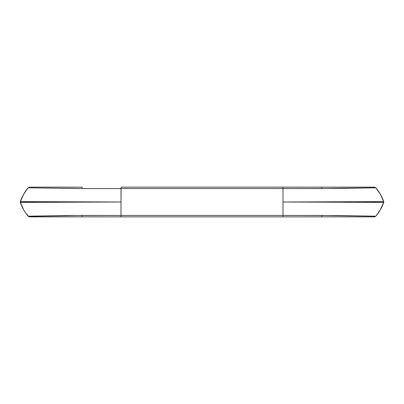 <?xml version="1.0" encoding="UTF-8"?>
<svg xmlns="http://www.w3.org/2000/svg" width="404" height="404" viewBox="0 0 404 404"><rect width="100%" height="100%" fill="white"/><g stroke="black" fill="none" stroke-linecap="round" stroke-linejoin="round"><path stroke-width="0.61" d="M46.298 202.525L46.147 201.712L46.147 202.283M357.838 202.323L357.914 202.061L357.838 202.323M282.906 216.857L121.094 216.857L282.906 216.857L282.987 215.438L321.917 215.433L321.831 216.857L282.906 216.857L321.831 216.857L321.917 215.433L375.841 216.211L337.628 215.509L282.987 215.438A299.869 16.614 -90 0 0 283.002 202L383.734 202.379A44.576 44.576 0 0 1 375.841 216.211L374.321 216.857L321.831 216.857L374.745 216.817L375.841 216.211L380.411 209.651L383.8 202L380.411 194.349L375.841 187.789L374.745 187.183L321.831 187.143L374.321 187.143L375.841 187.789A44.576 44.576 0 0 1 383.734 201.621L283.002 202L282.987 188.562L121.013 188.562L120.998 202A299.869 16.614 90 0 0 121.013 215.438L282.987 215.438A299.869 16.614 -90 0 0 283.002 202L282.987 188.562L337.623 188.491L375.841 187.789L321.917 188.567L321.831 187.143L321.917 188.567L282.987 188.562L282.906 187.143L321.831 187.143L282.906 187.143L282.987 188.562L78.093 188.557L28.159 187.789L23.589 194.349L20.2 202L23.589 209.651L25.725 213.029L28.846 216.701L82.169 216.857L29.679 216.857L28.159 216.211L66.377 215.509L121.013 215.438A299.869 16.614 -90 0 1 120.998 202L121.094 187.143L282.906 187.143L121.094 187.143M121.013 188.562L82.083 188.567L82.169 187.143L82.083 188.567L28.159 187.789L29.679 187.143L82.169 187.143L29.679 187.143L28.159 187.789A44.576 44.576 0 0 0 20.266 201.621L120.998 202L20.266 202.379A44.576 44.576 0 0 0 28.159 216.211L82.083 215.433L82.169 216.857L82.083 215.433L121.013 215.438L121.094 216.857L82.169 216.857L121.094 216.857L121.013 215.438L282.987 215.438M346.869 202L346.824 202.449M57.131 202L57.176 202.449M20.266 201.621L20.266 202.379C44.935 201.919 86.209 202.01 120.998 202C86.209 201.99 44.935 202.081 20.266 201.621M383.734 202.379L383.734 201.621L383.088 201.631C358.323 202.081 317.494 201.99 283.002 202L383.734 202.379M349.46 202.359L349.46 201.641M54.54 201.641L54.54 202.359M64.18 202.283L64.186 202"/></g></svg>
